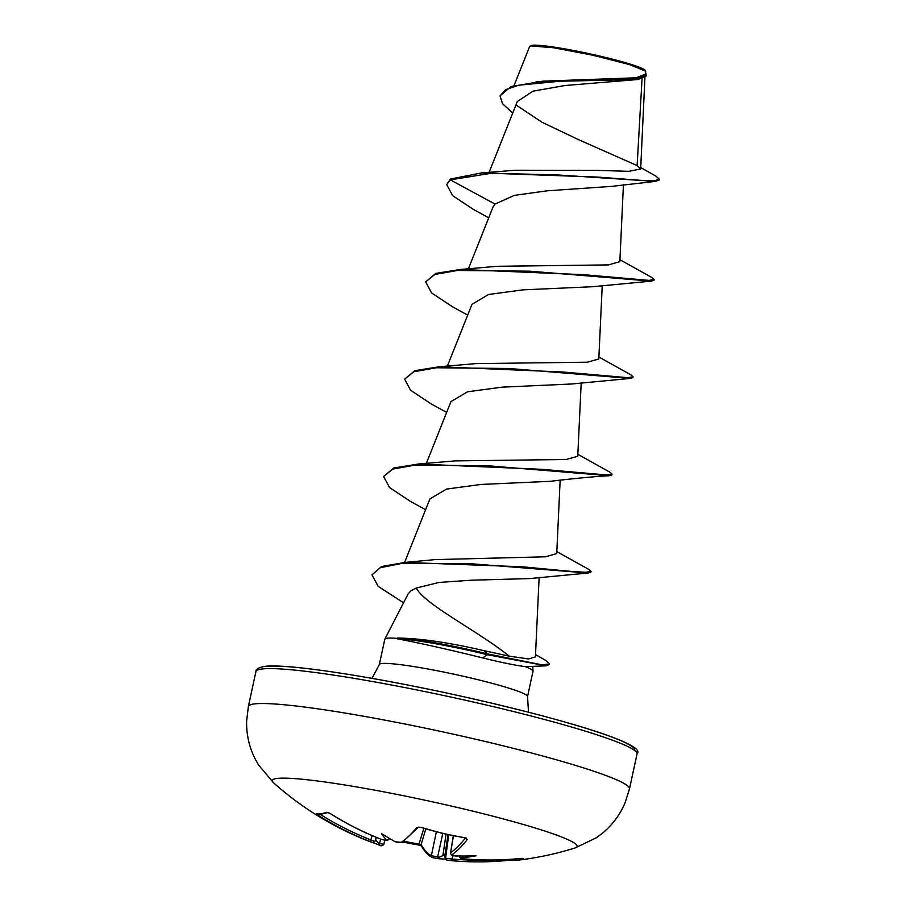 <?xml version="1.0" encoding="UTF-8"?>
<svg xmlns="http://www.w3.org/2000/svg" width="906" height="906" viewBox="0 0 906 906"><rect width="100%" height="100%" fill="white"/><g stroke="black" fill="none" stroke-linecap="round" stroke-linejoin="round"><path stroke-width="1.36" d="M395.605 841.821L394.971 841.595A311.698 300.124 63.7 0 0 396.205 842.025L400.848 842.614A311.37 65.096 -75.2 0 0 416.805 827.574L420.905 827.371A309.863 259.875 32.7 0 0 442.887 833.316A309.863 259.875 32.7 0 0 465.038 837.756L466.092 838.277L465.843 837.472M372.638 842.614A1.676 1.631 106.9 0 0 372.728 842.648L372.377 842.535A311.698 63.352 -71.7 0 0 372.638 842.614L369.829 841.447A311.37 303.804 -92.5 0 1 318.584 815.559L316.387 813.882A309.863 47.52 -50.5 0 0 321.064 813.747A309.863 47.52 -50.5 0 0 326.806 812.263A1.676 1.597 70.9 0 0 327.847 812.512M273.476 782.705L273.476 782.705A155.968 13.024 12.2 0 1 276.307 778.56A155.968 13.024 12.2 0 1 454.653 806.838A155.968 13.024 12.2 0 1 575.14 847.925L596.125 837.891L601.222 834.177C611.72 825.83 619.636 815.468 624.981 803.067L629.477 788.888A194.96 16.274 12.2 0 0 462.672 736.272A194.96 16.274 12.2 0 0 253.431 704.053A194.96 16.274 12.2 0 0 248.369 706.487L246.613 721.267C246.364 734.766 249.286 747.473 255.39 759.398L258.504 764.902L273.476 782.705A311.936 311.936 0 0 0 369.908 841.606A228.663 117.35 163.4 0 0 372.377 842.535M326.806 812.263L330.384 813.645M330.497 813.713A311.37 302.434 75.3 0 0 381.902 839.568L386.466 840.462A1.676 1.608 63 0 0 387.734 840.394L387.734 840.394A1.676 1.608 63 0 0 387.791 840.372M394.971 841.595A228.663 80.725 -129.9 0 1 381.505 833.543A228.663 93.511 149.9 0 0 386.805 840.281L381.777 839.522M465.038 837.756L467.303 839.454A1.676 1.495 -141.9 0 1 465.82 838.129M467.303 839.454A311.37 66.455 101.7 0 1 452.015 854.652L454.835 855.819A311.698 300.124 63.7 0 0 456.126 855.977L455.265 855.876M459.75 855.842L461.165 857.778A228.663 144.337 -135.6 0 0 475.944 855.762A228.663 126.489 167.3 0 1 456.126 855.977M459.217 856.023L459.353 856.079A1.676 1.608 60.7 0 0 460.848 857.959L463.725 858.82A311.37 302.434 75.3 0 0 520.656 858.446L523.204 858.469A309.863 70.192 76.6 0 1 518.198 860.122A309.863 70.192 76.6 0 1 517.575 860.202A311.936 311.936 0 0 0 575.14 847.925M512.739 113.057L502.502 103.714L500.055 95.866L510.984 86.546L543.136 81.144L636.159 77.803L645.785 73.964L645.219 70.408A58.709 4.904 -167.8 0 0 592.705 54.462A58.709 4.904 -167.8 0 0 532.082 45.3A58.709 4.904 -167.8 0 0 530.848 45.674L529.863 46.308M645.763 71.246L629.217 64.496L592.558 55.153L553.566 47.769L531.12 45.923L529.591 46.602L514.042 85.594M410.973 590.78L408.142 593.883L384.857 639.081A75.821 6.331 12.2 0 1 386.783 638.277A75.821 6.331 12.2 0 1 397.734 638.458L397.587 638.051C420.35 638.345 449.183 642.558 484.076 650.678L509.229 656.171C479.115 631.731 424.914 604.687 416.296 588.039L410.973 590.78M528.492 712.195L527.541 696.578A75.821 6.331 -167.8 0 0 462.672 676.114A75.821 6.331 -167.8 0 0 381.301 663.588A75.821 6.331 -167.8 0 0 379.331 664.54L384.812 639.217A75.821 6.331 12.2 0 1 384.857 639.081M450.486 179.048L446.703 184.564L450.305 179.852L491.505 173.239L556.76 174.915L655.366 181.381L611.686 186.376L547.167 190.815L514.348 195.379L495.004 204.065L450.305 179.852L450.486 179.048L481.584 172.91L515.48 170.249L597.258 170.396L628.877 171.313L640.667 169.003L637.133 165.583L642.048 78.709M500.055 95.866L505.684 89.603L518.73 85.209L560.01 81.234L637.994 79.513L565.118 85.504L532.988 91.155L517.337 101.517L489.081 172.4M495.004 204.065L493.034 206.987L468.379 268.856M619.931 259.716L652.037 277.61L654.132 279.478L653.962 280.294L651.278 281.132L592.513 286.715L522.875 289.863L488.549 294.495L472.003 304.291L447.349 366.16M598.9 357.021L631.006 374.903L633.101 376.771L632.92 377.587L630.248 378.425L571.471 384.008L501.822 387.168L467.507 391.788L450.973 401.585L426.307 463.453M577.858 454.314L609.965 472.207L612.06 474.076L611.89 474.88L609.206 475.729C593.6 476.613 574.008 478.47 550.44 481.301L480.792 484.461L446.465 489.093L429.931 498.878L404.586 562.467M556.828 551.607L588.934 569.5L591.029 571.369L590.848 572.184L588.164 573.022L529.41 578.594L471.403 580.202L439.002 582.445L416.296 588.039M509.229 656.171L528.56 658.945L535.423 656.884L539.127 577.382M591.029 571.369L586.035 572.275L572.207 571.505L522.264 566.794L405.129 562.422L434.937 559.614L545.457 556.794L556.737 553.566L560.157 480.089M612.06 474.076L606.895 474.982L541.867 469.308L418.357 464.031L455.072 460.894L566.352 459.489L577.756 456.262L581.199 382.785M633.101 376.771L627.926 377.689L562.909 372.004L439.376 366.737L476.103 363.6L587.394 362.196L598.809 358.969L602.23 285.492M654.132 279.478L648.968 280.384L583.94 274.711L460.418 269.444L497.145 266.296L608.424 264.903L619.84 261.675L623.43 184.745M637.133 165.583L578.119 139.467L541.981 122.231L516.782 105.481M655.366 181.381L659.217 180.045L659.387 179.241L655.661 175.934L640.735 167.621M637.994 79.513L646.227 75.923L645.831 72.967M481.584 172.91L597.428 177.066L642.445 180.464L654.879 180.622L659.387 179.241M535.956 81.891L636.318 78.947L646.408 75.119M397.734 638.458L397.643 638.866C419.489 642.988 447.892 649.353 482.841 657.937C501.675 662.569 515.842 665.468 525.378 666.646A75.821 6.331 12.2 0 1 533.022 671.12A75.821 6.331 12.2 0 1 533.011 671.267L527.541 696.578M535.525 654.585L545.752 660.474L549.263 663.838L549.093 664.642L546.205 665.842L525.378 666.646M446.703 184.564L452.626 195.639L473.396 209.411L488.719 217.825M651.278 281.132L530.021 271.188L457.405 270.464L434.823 274.484L425.661 281.857L431.584 292.932L452.366 306.715L467.689 315.118M630.248 378.425L508.979 368.493L436.364 367.768L413.793 371.777L404.631 379.15L410.554 390.237L431.324 404.008L446.647 412.411M609.206 475.729L487.938 465.786L415.322 465.061L392.751 469.082L383.589 476.454L389.512 487.53L410.282 501.301L425.616 509.716M588.164 573.022L469.229 563.6L401.075 563.577L380.339 567.7L371.958 574.857L378.153 586.352L403.566 602.773M546.205 665.842L487.371 654.721L487.553 653.905L484.076 650.678M460.418 269.444L435.809 273.397L425.661 281.857M439.376 366.737L414.778 370.69L404.631 379.15M418.357 464.031L393.736 467.994L383.589 476.454M405.129 562.422L381.607 566.488L371.958 574.857M549.263 663.838L542.637 664.97L487.553 653.905A73.454 6.138 12.2 0 0 397.587 638.051M397.643 638.866A73.454 6.138 12.2 0 1 487.371 654.721L482.841 657.937M451.652 860.7L447.02 860.111A1.676 1.631 106.7 0 1 446.726 860.054L451.652 860.7C470.712 862.399 489.75 862.263 508.764 860.292L508.742 860.292A311.37 303.804 -92.5 0 1 451.652 860.7L452.173 859.024A309.705 302.174 87.5 0 0 488.708 860.02M403.974 841.21A308.21 281.053 164.5 0 0 419.206 844.052L421.143 844.517A309.705 66.104 -78.3 0 0 431.369 855.683L437.858 856.974A310.033 303.034 103.7 0 0 439.535 857.189L438.572 858.707A228.663 107.712 151.6 0 0 445.593 859.103M442.774 833.441L437.304 858.548L432.706 857.654M381.539 845.615L378.651 844.754L379.546 843.26L383.657 844.449M373.113 842.727A228.663 153.465 -139.5 0 0 377.428 844.324L378.663 844.754A311.698 304.665 -76.3 0 1 377.53 844.358M389.444 838.412L386.805 840.281A311.698 63.352 -71.7 0 1 386.466 840.462M375.458 839.76L377.961 842.705A310.033 303.034 103.7 0 0 379.546 843.26L380.645 839.115M439.535 857.189L444.268 854.856L445.231 858.107A310.033 67.52 -81.9 0 0 445.593 858.22L452.173 859.024L452.66 855.423M453.317 835.74L450.576 852.693A309.705 66.104 -78.3 0 0 465.446 837.993M369.829 841.447L370.792 839.873L374.778 841.561M377.428 844.324C378.878 844.63 379.048 844.086 377.961 842.705M372.728 842.648L374.891 841.561L376.228 837.325M423.838 828.424L418.685 844.97A309.863 282.559 -15.5 0 1 402.853 842.002M425.752 828.979L421.143 844.517A1.676 1.585 151.4 0 0 421.279 845.649L421.279 845.649C424.506 851.515 428.153 855.468 432.207 857.495L437.304 858.548A311.698 304.665 -76.3 0 0 438.334 858.684M318.584 815.559L319.75 814.234M436.341 831.867L431.369 855.683A1.676 1.631 117.1 0 0 432.207 857.495M316.387 813.882A1.676 1.642 97.5 0 0 317.055 814.132L322.185 813.984L328.176 812.433L330.418 813.713C346.783 823.973 363.918 832.603 381.834 839.579L381.902 839.568M437.304 858.548L438.572 858.707M446.737 860.02L445.231 858.107M448.73 834.788L445.593 858.22A1.676 1.631 106.7 0 0 446.726 860.054L446.511 859.987M508.991 859.42L508.764 860.292L512.388 860.077M511.222 859.273A1.676 1.619 99 0 0 512.366 860.077L517.575 860.202M522.354 858.333A1.676 1.619 62.5 0 0 523.204 858.469M400.848 842.614A1.676 1.597 56.6 0 0 402.196 842.444L418.425 827.155L420.667 827.314M522.535 858.31L520.656 858.446M416.805 827.574A1.676 1.495 40 0 0 418.289 827.303M520.622 858.458C501.675 860.417 482.694 860.541 463.668 858.831L463.725 858.82M420.905 827.371L442.717 833.429L464.846 837.869M452.015 854.652A1.676 1.597 -124.4 0 1 450.576 852.693L453.453 835.774M255.922 671.55C255.685 669.398 258.267 667.733 263.657 666.567C282.661 663.011 364.744 675.174 451.369 694.019C560.995 718.096 647.722 744.041 637.031 753.951A194.96 16.274 -167.8 0 0 470.225 701.323A194.96 16.274 -167.8 0 0 260.985 669.115A194.96 16.274 -167.8 0 0 255.922 671.55L248.369 706.487M634.37 750.293A191.619 16.002 -167.8 0 0 472.332 698.685A191.619 16.002 -167.8 0 0 264.869 666.612M390.724 839.171A309.863 282.559 -15.5 0 1 389.218 838.786M319.977 814.222A309.705 302.174 87.5 0 0 370.792 839.873L372.128 835.604M376.432 837.416L375.605 839.941M442.864 855.762L446.046 834.188M447.994 834.619L444.823 856.079M514.563 859.013A308.21 69.819 -103.4 0 0 516.046 858.888M644.925 77.542L640.667 169.003M532.807 666.805L533.022 671.12M379.331 664.54L372.015 678.356M637.031 753.951L629.477 788.888M384.824 840.474L383.759 844.517C382.253 846.136 380.554 846.215 378.663 844.754M389.195 838.831L390.882 839.262M402.785 842.048L418.765 845.038C420.678 845.479 420.678 845.479 418.765 845.038L421.483 845.91M395.356 841.776L402.196 842.444M463.668 858.831C461.664 859.33 460.18 858.458 459.195 856.227M455.639 855.955L454.755 855.83C452.649 856.125 451.199 855.151 450.407 852.886"/></g></svg>
